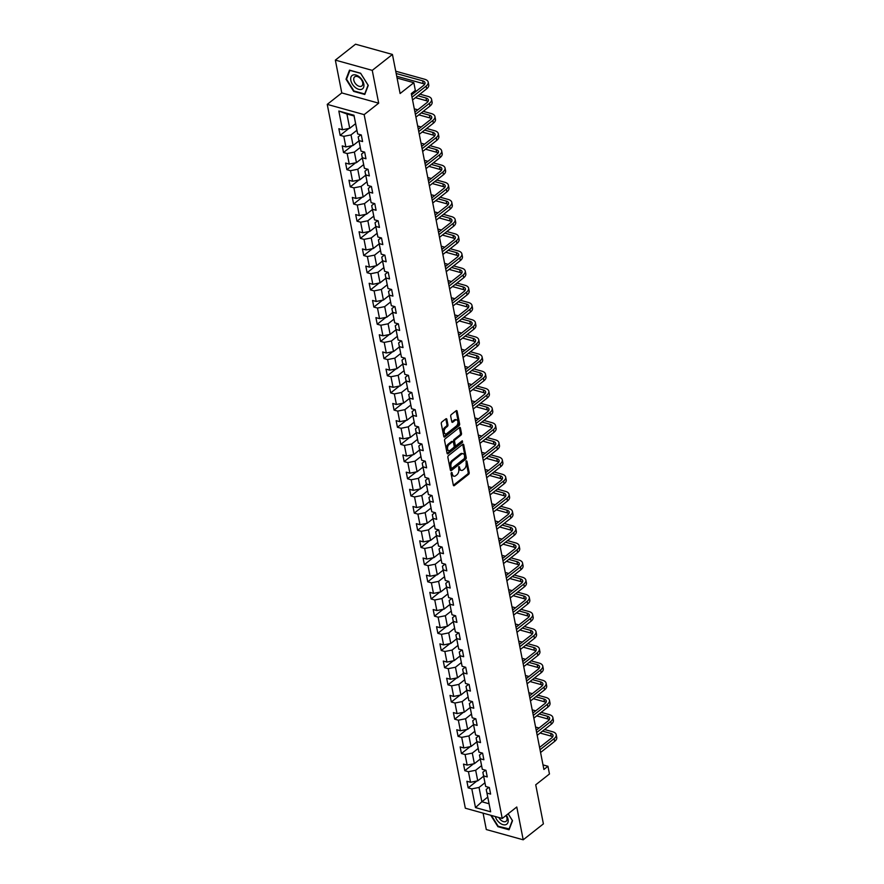 <?xml version="1.0" encoding="UTF-8"?>
<svg xmlns="http://www.w3.org/2000/svg" width="884" height="884" viewBox="0 0 884 884"><rect width="100%" height="100%" fill="white"/><g stroke="black" fill="none" stroke-linecap="round" stroke-linejoin="round"><path stroke-width="1.33" d="M451.481 472.465L451.072 473.658L453.326 485.128A1.282 0.773 105.5 0 0 454.332 485.592L468.597 474.343A1.282 0.773 105.5 0 0 469.183 472.631L466.929 461.161L466.233 460.84L466.111 463.514A4.088 2.475 105.5 0 1 464.255 468.973L463.061 469.912A4.088 2.475 105.5 0 1 461.293 470.387A4.088 2.475 105.5 0 1 459.846 468.454L458.851 466.653L458.741 469.327A4.088 2.475 105.5 0 1 456.884 474.785L455.691 475.725A4.088 2.475 105.5 0 1 453.923 476.2A4.088 2.475 105.5 0 1 452.475 474.266L451.481 472.465M446.862 419.303A1.282 0.773 105.5 0 0 445.868 418.85L441.856 421.999A1.282 0.773 105.5 0 0 441.282 423.712L443.779 436.464A1.282 0.773 105.5 0 0 444.785 436.917L459.05 425.668A1.282 0.773 105.5 0 0 459.636 423.955L457.127 411.215A1.282 0.773 105.5 0 0 456.133 410.751L451.293 414.563A1.282 0.773 105.5 0 0 450.707 416.276L451.779 421.723A1.282 0.773 105.5 0 0 452.785 422.187L455.183 420.298A3.414 2.066 105.5 0 1 456.663 419.889A3.414 2.066 105.5 0 1 457.934 422.585A3.414 2.066 105.5 0 1 456.321 426.077L446.928 433.48A3.414 2.066 105.5 0 1 445.448 433.878A3.414 2.066 105.5 0 1 444.166 431.182A3.414 2.066 105.5 0 1 445.79 427.701L447.359 426.464A1.282 0.773 105.5 0 0 447.934 424.762L446.862 419.303L445.868 419.027A1.282 0.773 105.5 0 0 445.834 418.872M483.084 813.136L486.299 829.546L523.206 839.8L543.395 823.888L535.726 784.804L549.461 773.986L547.947 766.273L543.903 769.467L411.303 93.594L415.347 90.411L413.834 82.709L397.071 78.046M372.252 70.366L335.345 60.112L341.776 92.919L378.683 103.174L372.252 70.366L392.441 54.454L400.109 93.527L413.834 82.709M378.683 103.174L364.153 114.633L502.234 818.462L465.327 808.208L327.246 104.378L364.153 114.633M523.206 839.8L516.775 806.993L502.234 818.462M448.453 455.603A1.282 0.773 105.5 0 0 447.868 457.315L450.376 470.056A1.282 0.773 105.5 0 0 451.381 470.52L465.647 459.271A1.282 0.773 105.5 0 0 466.222 457.558L463.724 444.818A1.282 0.773 105.5 0 0 462.719 444.354L448.453 455.603M447.072 453.26L444.575 440.508A1.282 0.773 105.5 0 1 445.16 438.807L459.426 427.558A1.282 0.773 105.5 0 1 460.431 428.011L461.503 433.469A1.282 0.773 105.5 0 1 460.918 435.171L455.127 439.735A1.282 0.773 105.5 0 0 454.553 441.436L455.26 445.061A1.282 0.773 105.5 0 0 456.266 445.514L462.288 440.762L462.586 442.276L448.077 453.713A1.282 0.773 105.5 0 1 447.072 453.26M335.345 60.112L355.534 44.2L392.441 54.454M348.86 128.478L340.152 135.34L343.799 136.346L345.865 146.921L342.23 145.904L343.522 152.512L347.169 153.518L349.235 164.093L345.6 163.076L346.893 169.684L350.528 170.689L352.606 181.264L348.97 180.248L350.263 186.855L353.898 187.861L355.976 198.436L352.329 197.419L353.633 204.027L357.269 205.033L359.346 215.608L355.699 214.591L357.003 221.199L360.639 222.204L362.716 232.779L359.07 231.763L360.374 238.371L364.009 239.376L366.087 249.951L362.44 248.934L363.733 255.542L367.379 256.548L369.457 267.123L365.81 266.106L367.103 272.714L370.75 273.72L372.816 284.294L369.18 283.278L370.473 289.886L374.12 290.891L376.186 301.466L372.551 300.449L373.844 307.057L377.49 308.063L379.556 318.638L375.921 317.621L377.214 324.229L380.849 325.235L382.927 335.809L379.291 334.793L380.584 341.401L384.22 342.406L386.297 352.981L382.65 351.965L383.954 358.572L387.59 359.578L389.667 370.153L386.021 369.136L387.325 375.744L390.96 376.75L393.037 387.325L389.391 386.308L390.684 392.916L394.33 393.921L396.408 404.496L392.761 403.48L394.054 410.088L397.701 411.104L399.767 421.668L396.131 420.651L397.424 427.259L401.071 428.276L403.137 438.84L399.502 437.823L400.795 444.431L404.441 445.448L406.507 456.011L402.872 454.995L404.165 461.603L407.811 462.619L409.878 473.183L406.242 472.166L407.535 478.774L411.171 479.791L413.248 490.355L409.612 489.338L410.905 495.946L414.541 496.963L416.618 507.526L412.972 506.51L414.276 513.118L417.911 514.134L419.988 524.698L416.342 523.682L417.646 530.289L421.281 531.306L423.359 541.87L419.712 540.853L421.005 547.461L424.651 548.478L426.729 559.042L423.082 558.025L424.375 564.633L428.022 565.649L430.088 576.213L426.453 575.197L427.745 581.805L431.392 582.821L433.458 593.385L429.823 592.368L431.116 598.976L434.762 599.993L436.829 610.557L433.193 609.54L434.486 616.148L438.121 617.165L440.199 627.728L436.563 626.712L437.856 633.32L441.492 634.336L443.569 644.9L439.923 643.884L441.226 650.491L444.862 651.508L446.939 662.072L443.293 661.055L444.597 667.663L448.232 668.68L450.31 679.244L446.663 678.227L447.967 684.835L451.602 685.851L453.68 696.415L450.033 695.399L451.326 702.006L454.973 703.023L457.05 713.587L453.404 712.581L454.696 719.178L458.343 720.195L460.409 730.759L456.774 729.753L458.067 736.35L461.713 737.366L463.78 747.93L460.144 746.925L461.437 753.522L465.083 754.538L467.15 765.102L463.514 764.096L464.807 770.693L468.443 771.71L470.52 782.274L466.885 781.268L468.177 787.865L471.813 788.882L475.493 807.589L490.653 811.799L486.222 789.434L488.841 787.368M340.152 135.34L338.859 128.732L342.495 129.749L338.826 111.03L353.987 115.24L357.666 133.959L361.302 134.965L362.595 141.573L358.959 140.556L361.026 151.131L364.672 152.136L365.965 158.744L362.329 157.728L364.396 168.303L368.042 169.308L369.335 175.916L365.7 174.91L367.766 185.474L371.413 186.48L372.705 193.088L369.059 192.082L371.136 202.646L374.783 203.651L376.076 210.259L372.429 209.254L374.507 219.818L378.142 220.823L379.446 227.431L375.799 226.426L377.877 236.989L381.512 237.995L382.816 244.603L379.17 243.597L381.247 254.161L384.883 255.167L386.186 261.774L382.54 260.769L384.617 271.333L388.253 272.338L389.546 278.946L385.91 277.941L387.988 288.504L391.623 289.51L392.916 296.118L389.28 295.112L391.347 305.676L394.993 306.682L396.286 313.29L392.651 312.284L394.717 322.848L398.364 323.853L399.656 330.461L396.021 329.456L398.087 340.02L401.734 341.025L403.027 347.633L399.38 346.627L401.458 357.191L405.104 358.197L406.397 364.805L402.75 363.799L404.828 374.363L408.463 375.368L409.767 381.976L406.121 380.971L408.198 391.535L411.833 392.551L413.137 399.148L409.491 398.143L411.568 408.706L415.204 409.723L416.497 416.32L412.861 415.314L414.939 425.878L418.574 426.895L419.867 433.492L416.231 432.486L418.298 443.05L421.944 444.066L423.237 450.663L419.602 449.658L421.668 460.221L425.314 461.238L426.607 467.835L422.972 466.829L425.038 477.393L428.685 478.41L429.978 485.007L426.342 484.001L428.409 494.565L432.055 495.581L433.348 502.178L429.701 501.173L431.779 511.737L435.425 512.753L436.718 519.35L433.072 518.344L435.149 528.908L438.784 529.925L440.088 536.522L436.442 535.516L438.519 546.08L442.155 547.097L443.459 553.693L439.812 552.688L441.889 563.252L445.525 564.268L446.818 570.865L443.182 569.86L445.26 580.423L448.895 581.44L450.188 588.037L446.553 587.031L448.619 597.595L452.265 598.612L453.558 605.209L449.923 604.203L451.989 614.767L455.636 615.783L456.929 622.38L453.293 621.375L455.359 631.938L459.006 632.955L460.299 639.552L456.652 638.546L458.73 649.11L462.376 650.127L463.669 656.724L460.023 655.718L462.1 666.282L465.735 667.298L467.039 673.895L463.393 672.89L465.47 683.454L469.106 684.47L470.41 691.067L466.763 690.061L468.84 700.625L472.476 701.642L473.78 708.239L470.133 707.233L472.211 717.797L475.846 718.814L477.139 725.41L473.504 724.405L475.581 734.969L479.216 735.985L480.509 742.582L476.874 741.577L478.94 752.14L482.587 753.157L483.879 759.754L480.244 758.748L482.31 769.312L485.957 770.329L487.25 776.926L483.614 775.92L485.681 786.484L489.327 787.5L490.62 794.108L486.974 793.092L490.653 811.799M358.97 140.843L353.092 145.473L351.014 134.909L356.893 130.28L354.097 115.992L346.915 113.992L349.721 128.302L355.6 123.672M360.827 134.832L358.197 136.91L361.026 151.131M351.014 134.909L343.799 136.346M353.092 145.473L345.865 146.921M358.959 140.556L358.197 136.91M362.341 158.015L356.462 162.645L354.385 152.081L360.263 147.451M364.197 152.004L361.567 154.081L364.396 168.303M354.385 152.081L347.169 153.518M356.462 162.645L349.235 164.093M362.329 157.728L361.567 154.081M365.711 175.187L359.821 179.817L357.755 169.253L363.633 164.623M367.567 169.175L364.937 171.253L367.766 185.474M357.755 169.253L350.528 170.689M359.821 179.817L352.606 181.264M365.7 174.91L364.937 171.253M369.081 192.358L363.191 196.988L361.125 186.425L367.004 181.795M370.926 186.347L368.308 188.425L371.136 202.646M361.125 186.425L353.898 187.861M363.191 196.988L355.976 198.436M369.059 192.082L368.308 188.425M372.44 209.53L366.562 214.171L364.495 203.596L370.374 198.966M374.297 203.519L371.678 205.596L374.507 219.818M364.495 203.596L357.269 205.033M366.562 214.171L359.346 215.608M372.429 209.254L371.678 205.596M375.811 226.702L369.932 231.343L367.866 220.768L373.744 216.138M377.667 220.691L375.037 222.768L377.877 236.989M367.866 220.768L360.639 222.204M369.932 231.343L362.716 232.779M375.799 226.426L375.037 222.768M379.181 243.873L373.302 248.514L371.225 237.94L377.114 233.31M381.037 237.862L378.407 239.94L381.247 254.161M371.225 237.94L364.009 239.376M373.302 248.514L366.087 249.951M379.17 243.597L378.407 239.94M382.551 261.045L376.672 265.686L374.595 255.111L380.485 250.481M384.407 255.034L381.777 257.111L384.617 271.333M374.595 255.111L367.379 256.548M376.672 265.686L369.457 267.123M382.54 260.769L381.777 257.111M385.921 278.217L380.043 282.858L377.965 272.283L383.844 267.653M387.778 272.206L385.148 274.283L387.988 288.504M377.965 272.283L370.75 273.72M380.043 282.858L372.816 284.294M385.91 277.941L385.148 274.283M389.291 295.389L383.413 300.03L381.336 289.455L387.214 284.825M391.148 289.377L388.518 291.455L391.347 305.676M381.336 289.455L374.12 290.891M383.413 300.03L376.186 301.466M389.28 295.112L388.518 291.455M392.662 312.56L386.783 317.201L384.706 306.626L390.584 301.997M394.518 306.549L391.888 308.627L394.717 322.848M384.706 306.626L377.49 308.063M386.783 317.201L379.556 318.638M392.651 312.284L391.888 308.627M396.032 329.732L390.142 334.373L388.076 323.798L393.955 319.168M397.888 323.721L395.258 325.798L398.087 340.02M388.076 323.798L380.849 325.235M390.142 334.373L382.927 335.809M396.021 329.456L395.258 325.798M399.402 346.904L393.513 351.545L391.446 340.97L397.325 336.34M401.248 340.892L398.629 342.97L401.458 357.191M391.446 340.97L384.22 342.406M393.513 351.545L386.297 352.981M399.38 346.627L398.629 342.97M402.761 364.075L396.883 368.716L394.817 358.142L400.695 353.512M404.618 358.064L401.999 360.142L404.828 374.363M394.817 358.142L387.59 359.578M396.883 368.716L389.667 370.153M402.75 363.799L401.999 360.142M406.132 381.247L400.253 385.888L398.176 375.313L404.065 370.683M407.988 375.236L405.358 377.313L408.198 391.535M398.176 375.313L390.96 376.75M400.253 385.888L393.037 387.325M406.121 380.971L405.358 377.313M409.502 398.419L403.623 403.06L401.546 392.485L407.436 387.855M411.358 392.408L408.728 394.485L411.568 408.706M401.546 392.485L394.33 393.921M403.623 403.06L396.408 404.496M409.491 398.143L408.728 394.485M412.872 415.591L406.994 420.231L404.916 409.657L410.795 405.027M414.729 409.579L412.099 411.657L414.939 425.878M404.916 409.657L397.701 411.104M406.994 420.231L399.767 421.668M412.861 415.314L412.099 411.657M416.242 432.762L410.364 437.403L408.286 426.828L414.165 422.198M418.099 426.762L415.469 428.828L418.298 443.05M408.286 426.828L401.071 428.276M410.364 437.403L403.137 438.84M416.231 432.486L415.469 428.828M419.613 449.934L413.734 454.575L411.657 444L417.535 439.37M421.469 443.934L418.839 446L421.668 460.221M411.657 444L404.441 445.448M413.734 454.575L406.507 456.011M419.602 449.658L418.839 446M422.983 467.106L417.104 471.747L415.027 461.172L420.906 456.542M424.839 461.105L422.209 463.172L425.038 477.393M415.027 461.172L407.811 462.619M417.104 471.747L409.878 473.183M422.972 466.829L422.209 463.172M426.353 484.277L420.464 488.918L418.397 478.343L424.276 473.713M428.199 478.277L425.58 480.344L428.409 494.565M418.397 478.343L411.171 479.791M420.464 488.918L413.248 490.355M426.342 484.001L425.58 480.344M429.723 501.449L423.834 506.09L421.767 495.515L427.646 490.885M431.569 495.449L428.95 497.515L431.779 511.737M421.767 495.515L414.541 496.963M423.834 506.09L416.618 507.526M429.701 501.173L428.95 497.515M433.083 518.621L427.204 523.262L425.138 512.687L431.016 508.057M434.939 512.621L432.32 514.687L435.149 528.908M425.138 512.687L417.911 514.134M427.204 523.262L419.988 524.698M433.072 518.344L432.32 514.687M436.453 535.792L430.574 540.433L428.497 529.859L434.387 525.229M438.309 529.792L435.679 531.859L438.519 546.08M428.497 529.859L421.281 531.306M430.574 540.433L423.359 541.87M436.442 535.516L435.679 531.859M439.823 552.964L433.945 557.605L431.867 547.03L437.757 542.4M441.68 546.964L439.05 549.03L441.889 563.252M431.867 547.03L424.651 548.478M433.945 557.605L426.729 559.042M439.812 552.688L439.05 549.03M443.193 570.136L437.315 574.777L435.237 564.202L441.116 559.572M445.05 564.136L442.42 566.202L445.26 580.423M435.237 564.202L428.022 565.649M437.315 574.777L430.088 576.213M443.182 569.86L442.42 566.202M446.564 587.308L440.685 591.949L438.608 581.374L444.486 576.744M448.42 581.307L445.79 583.374L448.619 597.595M438.608 581.374L431.392 582.821M440.685 591.949L433.458 593.385M446.553 587.031L445.79 583.374M449.934 604.479L444.055 609.12L441.978 598.545L447.856 593.915M451.79 598.479L449.16 600.545L451.989 614.767M441.978 598.545L434.762 599.993M444.055 609.12L436.829 610.557M449.923 604.203L449.16 600.545M453.304 621.651L447.426 626.292L445.348 615.728L451.227 611.087M455.161 615.651L452.531 617.717L455.359 631.938M445.348 615.728L438.121 617.165M447.426 626.292L440.199 627.728M453.293 621.375L452.531 617.717M456.674 638.823L450.785 643.464L448.718 632.9L454.597 628.259M458.52 632.822L455.901 634.889L458.73 649.11M448.718 632.9L441.492 634.336M450.785 643.464L443.569 644.9M456.652 638.546L455.901 634.889M460.034 655.994L454.155 660.635L452.089 650.071L457.967 645.431M461.89 649.994L459.271 652.061L462.1 666.282M452.089 650.071L444.862 651.508M454.155 660.635L446.939 662.072M460.023 655.718L459.271 652.061M463.404 673.166L457.525 677.807L455.459 667.243L461.337 662.602M465.26 667.166L462.641 669.232L465.47 683.454M455.459 667.243L448.232 668.68M457.525 677.807L450.31 679.244M463.393 672.89L462.641 669.232M466.774 690.338L460.896 694.979L458.818 684.415L464.708 679.774M468.631 684.338L466.001 686.404L468.84 700.625M458.818 684.415L451.602 685.851M460.896 694.979L453.68 696.415M466.763 690.061L466.001 686.404M470.144 707.509L464.266 712.15L462.188 701.587L468.078 696.946M472.001 701.509L469.371 703.576L472.211 717.797M462.188 701.587L454.973 703.023M464.266 712.15L457.05 713.587M470.133 707.233L469.371 703.576M473.515 724.681L467.636 729.322L465.559 718.758L471.437 714.117M475.371 718.681L472.741 720.747L475.581 734.969M465.559 718.758L458.343 720.195M467.636 729.322L460.409 730.759M473.504 724.405L472.741 720.747M476.885 741.853L471.006 746.494L468.929 735.93L474.807 731.289M478.741 735.853L476.111 737.919L478.94 752.14M468.929 735.93L461.713 737.366M471.006 746.494L463.78 747.93M476.874 741.577L476.111 737.919M480.255 759.024L474.377 763.666L472.299 753.102L478.178 748.461M482.111 753.024L479.482 755.091L482.31 769.312M472.299 753.102L465.083 754.538M474.377 763.666L467.15 765.102M480.244 758.748L479.482 755.091M483.625 776.196L477.736 780.837L475.669 770.273L481.548 765.632M485.482 770.196L482.852 772.262L485.681 786.484M475.669 770.273L468.443 771.71M477.736 780.837L470.52 782.274M483.614 775.92L482.852 772.262M487.725 797.114L481.846 801.755L479.04 787.445L484.918 782.804M479.04 787.445L471.813 788.882M489.029 803.744L481.846 801.755L475.493 807.589M486.974 793.092L486.222 789.434M341.776 92.919L327.246 104.378M547.947 766.273L543.019 764.903M353.987 115.24L354.097 115.992M346.915 113.992L338.826 111.03M349.721 128.302L342.495 129.749M357.666 133.959L356.904 130.302M476.874 781.014L468.177 787.865M473.504 763.842L464.807 770.693M470.133 746.671L461.437 753.522M466.774 729.488L458.067 736.35M463.404 712.316L454.696 719.178M460.034 695.144L451.326 702.006M456.663 677.973L447.967 684.835M453.293 660.801L444.597 667.663M449.923 643.629L441.226 650.491M446.553 626.458L437.856 633.32M443.182 609.286L434.486 616.148M439.812 592.114L431.116 598.976M436.453 574.943L427.745 581.805M433.083 557.771L424.375 564.633M429.712 540.599L421.005 547.461M426.342 523.427L417.646 530.289M422.972 506.256L414.276 513.118M419.602 489.084L410.905 495.946M416.231 471.912L407.535 478.774M412.861 454.741L404.165 461.603M409.491 437.569L400.795 444.431M406.132 420.397L397.424 427.259M402.761 403.226L394.054 410.088M399.391 386.054L390.684 392.916M396.021 368.882L387.325 375.744M392.651 351.71L383.954 358.572M389.28 334.539L380.584 341.401M385.91 317.367L377.214 324.229M382.54 300.195L373.844 307.057M379.181 283.024L370.473 289.886M375.811 265.852L367.103 272.714M372.44 248.68L363.733 255.542M369.07 231.509L360.374 238.371M365.7 214.337L357.003 221.199M362.329 197.165L353.633 204.027M358.959 179.993L350.263 186.855M355.589 162.822L346.893 169.684M352.219 145.65L343.522 152.512M490.764 815.269L497.935 826.695L509.051 829.778L512.521 820.695L508.167 813.777M349.5 70.134L346.031 79.217L353.666 91.383L364.783 94.466L368.263 85.394L360.617 73.228L349.5 70.134M346.738 78.654L346.031 79.217M451.238 472.752L451.481 473.99A4.088 2.475 105.5 0 0 452.928 475.923L453.923 476.2M461.293 470.387L460.299 470.111A4.088 2.475 105.5 0 1 458.851 468.177L458.608 466.94M453.37 485.283L467.603 474.067A1.282 0.773 105.5 0 0 468.188 472.354L465.978 461.128M450.409 470.211L464.652 458.995A1.282 0.773 105.5 0 0 465.227 457.282L462.73 444.541A1.282 0.773 105.5 0 0 462.686 444.387M451.249 468.001L451.956 468.321L464.476 458.442L464.575 455.68A4.088 2.475 105.5 0 0 463.139 453.746A4.088 2.475 105.5 0 0 461.36 454.221L452.796 460.973A4.088 2.475 105.5 0 0 450.939 466.432L451.249 468.001L450.254 467.724L451.569 468.421M463.139 453.746L462.133 453.47A4.088 2.475 105.5 0 0 460.365 453.945L461.36 454.221M450.254 467.724L449.945 466.155A4.088 2.475 105.5 0 1 451.801 460.697L460.365 453.945M455.713 445.669L454.719 445.392A1.282 0.773 105.5 0 1 454.266 444.785L453.558 441.16A1.282 0.773 105.5 0 1 454.133 439.458L459.923 434.895A1.282 0.773 105.5 0 0 460.498 433.193L459.426 427.734A1.282 0.773 105.5 0 0 459.393 427.58M448.077 453.713L447.127 453.448L462.012 440.983M449.127 444.464A3.414 2.066 105.5 0 0 447.503 447.956A3.414 2.066 105.5 0 0 448.785 450.652A3.414 2.066 105.5 0 0 450.265 450.254L453.569 447.636A1.282 0.773 105.5 0 0 454.155 445.934L453.437 442.32A1.282 0.773 105.5 0 0 452.431 441.856L449.127 444.464L448.133 444.188A3.414 2.066 105.5 0 0 446.508 447.68A3.414 2.066 105.5 0 0 447.779 450.376L448.785 450.652M452.995 441.713L451.989 441.436A1.282 0.773 105.5 0 0 451.437 441.58L452.431 441.856M448.133 444.188L451.437 441.58M445.448 433.878L444.442 433.602A3.414 2.066 105.5 0 1 443.171 430.906A3.414 2.066 105.5 0 1 444.796 427.425L446.365 426.187A1.282 0.773 105.5 0 0 446.939 424.486L445.868 419.027M456.663 419.889L455.669 419.613A3.414 2.066 105.5 0 0 454.188 420.022L455.183 420.298M451.823 421.878L454.188 420.022M443.823 436.608L458.056 425.392A1.282 0.773 105.5 0 0 458.641 423.679L456.133 410.938A1.282 0.773 105.5 0 0 456.1 410.784M544.555 729.521L552.699 731.786A9.757 4.95 168.9 0 1 556.213 734.681L556.754 737.433A9.757 4.95 168.9 0 1 554.655 741.389L540.577 752.494M556.213 734.681A9.757 4.95 168.9 0 1 554.124 738.637L540.036 749.742M539.583 747.433L551.627 737.941A6.508 3.304 -11.1 0 0 553.019 735.311A6.508 3.304 -11.1 0 0 550.677 733.377L542.544 731.112M552.688 736.803A6.508 3.304 -11.1 0 0 551.218 736.129L540.102 733.046M537.063 729.598L536.036 729.311M535.582 727.035L539.085 728.007M495.294 816.529A8.464 5.182 -128.3 0 0 499.537 822.783A8.464 5.182 -128.3 0 0 507.206 823.755A8.464 5.182 -128.3 0 0 506.333 815.225M498.808 817.501A5.79 3.547 -128.3 0 0 501.14 820.352A5.79 3.547 -128.3 0 0 506.112 821.28A5.79 3.547 -128.3 0 0 505.979 815.501M509.361 828.971L498.2 826.286L491.393 815.446M508.145 813.799L512.333 820.474L508.974 829.269M350.826 80.378A8.464 5.182 -128.3 0 0 358.705 89.328A8.464 5.182 -128.3 0 0 363.788 83.98A8.464 5.182 -128.3 0 0 355.898 75.018A8.464 5.182 -128.3 0 0 350.826 80.378M353.821 80.19A5.79 3.547 -128.3 0 0 357.258 85.339A5.79 3.547 -128.3 0 0 361.843 85.969A5.79 3.547 -128.3 0 0 362.705 82.654A5.79 3.547 -128.3 0 0 359.269 77.505A5.79 3.547 -128.3 0 0 354.672 76.875A5.79 3.547 -128.3 0 0 353.821 80.19M360.672 73.383L368.076 85.173L364.705 93.969L353.943 90.975L346.539 79.184L349.898 70.389L360.705 73.361M541.196 712.349L549.329 714.615A9.757 4.95 168.9 0 1 552.854 717.51L553.384 720.261A9.757 4.95 168.9 0 1 551.296 724.217L537.207 735.322M552.854 717.51A9.757 4.95 168.9 0 1 550.754 721.466L536.665 732.571M536.223 730.261L548.257 720.769A6.508 3.304 -11.1 0 0 549.66 718.139A6.508 3.304 -11.1 0 0 547.307 716.206L539.174 713.941M549.318 719.631A6.508 3.304 -11.1 0 0 547.848 718.957L536.732 715.874M533.693 712.427L532.665 712.139M532.212 709.863L535.715 710.835M537.826 695.178L545.958 697.443A9.757 4.95 168.9 0 1 549.483 700.338L550.025 703.089A9.757 4.95 168.9 0 1 547.925 707.045L533.837 718.151M549.483 700.338A9.757 4.95 168.9 0 1 547.384 704.294L533.306 715.399M532.853 713.09L544.887 703.598A6.508 3.304 -11.1 0 0 546.29 700.968A6.508 3.304 -11.1 0 0 543.936 699.034L535.803 696.769M545.947 702.46A6.508 3.304 -11.1 0 0 544.478 701.786L533.361 698.703M530.334 695.255L529.295 694.968M528.842 692.691L532.345 693.664M534.455 678.006L542.588 680.271A9.757 4.95 168.9 0 1 546.113 683.166L546.655 685.918A9.757 4.95 168.9 0 1 544.555 689.874L530.477 700.979M546.113 683.166A9.757 4.95 168.9 0 1 544.014 687.122L529.936 698.227M529.483 695.918L541.516 686.426A6.508 3.304 -11.1 0 0 542.92 683.796A6.508 3.304 -11.1 0 0 540.566 681.862L532.433 679.597M542.577 685.288A6.508 3.304 -11.1 0 0 541.107 684.614L529.991 681.52M526.963 678.083L525.925 677.796M525.472 675.52L528.975 676.492M531.085 660.834L539.218 663.099A9.757 4.95 168.9 0 1 542.743 665.995L543.284 668.746A9.757 4.95 168.9 0 1 541.185 672.702L527.107 683.807M542.743 665.995A9.757 4.95 168.9 0 1 540.643 669.95L526.566 681.056M526.113 678.746L538.146 669.254A6.508 3.304 -11.1 0 0 539.549 666.624A6.508 3.304 -11.1 0 0 537.196 664.691L529.063 662.425M539.218 668.116A6.508 3.304 -11.1 0 0 537.737 667.442L526.621 664.348M523.593 660.912L522.554 660.624M522.112 658.348L525.615 659.32M527.715 643.663L535.848 645.928A9.757 4.95 168.9 0 1 539.373 648.823L539.914 651.574A9.757 4.95 168.9 0 1 537.815 655.53L523.737 666.635M539.373 648.823A9.757 4.95 168.9 0 1 537.273 652.779L523.195 663.884M522.742 661.575L534.787 652.083A6.508 3.304 -11.1 0 0 536.179 649.453A6.508 3.304 -11.1 0 0 533.837 647.519L525.693 645.254M535.848 650.944A6.508 3.304 -11.1 0 0 534.367 650.27L523.251 647.176M520.223 643.74L519.184 643.453M518.742 641.176L522.245 642.149M524.345 626.491L532.477 628.756A9.757 4.95 168.9 0 1 536.002 631.651L536.544 634.403A9.757 4.95 168.9 0 1 534.444 638.359L520.367 649.464M536.002 631.651A9.757 4.95 168.9 0 1 533.903 635.607L519.825 646.712M519.372 644.403L531.417 634.911A6.508 3.304 -11.1 0 0 532.809 632.281A6.508 3.304 -11.1 0 0 530.466 630.347L522.322 628.082M532.477 633.773A6.508 3.304 -11.1 0 0 531.008 633.099L519.891 630.005M516.853 626.568L515.814 626.281M515.372 624.005L518.875 624.977M520.974 609.319L529.118 611.584A9.757 4.95 168.9 0 1 532.632 614.479L533.174 617.231A9.757 4.95 168.9 0 1 531.074 621.187L516.996 632.292M532.632 614.479A9.757 4.95 168.9 0 1 530.533 618.435L516.455 629.541M516.002 627.231L528.046 617.739A6.508 3.304 -11.1 0 0 529.439 615.109A6.508 3.304 -11.1 0 0 527.096 613.176L518.963 610.91M529.107 616.601A6.508 3.304 -11.1 0 0 527.638 615.927L516.521 612.833M513.482 609.396L512.444 609.109M512.002 606.833L515.505 607.805M517.604 592.147L525.748 594.413A9.757 4.95 168.9 0 1 529.262 597.308L529.803 600.059A9.757 4.95 168.9 0 1 527.704 604.015L513.626 615.12M529.262 597.308A9.757 4.95 168.9 0 1 527.173 601.264L513.085 612.369M512.632 610.059L524.676 600.567A6.508 3.304 -11.1 0 0 526.068 597.938A6.508 3.304 -11.1 0 0 523.726 596.004L515.593 593.739M525.737 599.429A6.508 3.304 -11.1 0 0 524.267 598.755L513.151 595.661M510.112 592.225L509.073 591.937M508.632 589.661L512.134 590.634M514.234 574.976L522.378 577.241A9.757 4.95 168.9 0 1 525.892 580.136L526.433 582.888A9.757 4.95 168.9 0 1 524.345 586.843L510.256 597.949M525.892 580.136A9.757 4.95 168.9 0 1 523.803 584.092L509.714 595.197M509.261 592.888L521.306 583.396A6.508 3.304 -11.1 0 0 522.709 580.766A6.508 3.304 -11.1 0 0 520.356 578.832L512.223 576.567M522.367 582.258A6.508 3.304 -11.1 0 0 520.897 581.584L509.781 578.49M506.742 575.053L505.714 574.766M505.261 572.489L508.764 573.462M510.875 557.804L519.007 560.069A9.757 4.95 168.9 0 1 522.532 562.964L523.063 565.716A9.757 4.95 168.9 0 1 520.974 569.672L506.886 580.777M522.532 562.964A9.757 4.95 168.9 0 1 520.433 566.92L506.344 578.025M505.902 575.716L517.936 566.224A6.508 3.304 -11.1 0 0 519.339 563.594A6.508 3.304 -11.1 0 0 516.985 561.66L508.852 559.395M518.996 565.086A6.508 3.304 -11.1 0 0 517.527 564.412L506.41 561.318M503.383 557.881L502.344 557.594M501.891 555.318L505.394 556.29M507.504 540.632L515.637 542.898A9.757 4.95 168.9 0 1 519.162 545.793L519.704 548.544A9.757 4.95 168.9 0 1 517.604 552.5L503.515 563.605M519.162 545.793A9.757 4.95 168.9 0 1 517.063 549.749L502.985 560.854M502.532 558.544L514.565 549.052A6.508 3.304 -11.1 0 0 515.969 546.423A6.508 3.304 -11.1 0 0 513.615 544.489L505.482 542.223M515.626 547.914A6.508 3.304 -11.1 0 0 514.157 547.24L503.04 544.146M500.012 540.71L498.974 540.422M498.521 538.146L502.024 539.118M504.134 523.461L512.267 525.726A9.757 4.95 168.9 0 1 515.792 528.621L516.333 531.372A9.757 4.95 168.9 0 1 514.234 535.328L500.156 546.434M515.792 528.621A9.757 4.95 168.9 0 1 513.692 532.577L499.615 543.682M499.162 541.373L511.195 531.881A6.508 3.304 -11.1 0 0 512.598 529.251A6.508 3.304 -11.1 0 0 510.245 527.317L502.112 525.052M512.267 530.743A6.508 3.304 -11.1 0 0 510.786 530.068L499.67 526.974M496.642 523.538L495.604 523.251M495.151 520.974L498.653 521.947M500.764 506.289L508.897 508.554A9.757 4.95 168.9 0 1 512.422 511.449L512.963 514.201A9.757 4.95 168.9 0 1 510.864 518.157L496.786 529.262M512.422 511.449A9.757 4.95 168.9 0 1 510.322 515.405L496.244 526.51M495.791 524.201L507.825 514.709A6.508 3.304 -11.1 0 0 509.228 512.068A6.508 3.304 -11.1 0 0 506.875 510.145L498.742 507.88M508.897 513.571A6.508 3.304 -11.1 0 0 507.416 512.897L496.3 509.803M493.272 506.366L492.233 506.079M491.791 503.803L495.294 504.775M497.394 489.117L505.526 491.382A9.757 4.95 168.9 0 1 509.051 494.278L509.593 497.029A9.757 4.95 168.9 0 1 507.493 500.985L493.416 512.09M509.051 494.278A9.757 4.95 168.9 0 1 506.952 498.233L492.874 509.339M492.421 507.029L504.466 497.537A6.508 3.304 -11.1 0 0 505.858 494.896A6.508 3.304 -11.1 0 0 503.515 492.974L495.372 490.708M505.526 496.399A6.508 3.304 -11.1 0 0 504.046 495.725L492.941 492.631M489.902 489.195L488.863 488.907M488.421 486.631L491.924 487.603M494.023 471.946L502.156 474.211A9.757 4.95 168.9 0 1 505.681 477.106L506.223 479.857A9.757 4.95 168.9 0 1 504.123 483.813L490.045 494.918M505.681 477.106A9.757 4.95 168.9 0 1 503.582 481.062L489.504 492.167M489.051 489.858L501.095 480.366A6.508 3.304 -11.1 0 0 502.488 477.725A6.508 3.304 -11.1 0 0 500.145 475.802L492.001 473.537M502.156 479.227A6.508 3.304 -11.1 0 0 500.687 478.553L489.57 475.459M486.531 472.023L485.493 471.736M485.051 469.459L488.554 470.432M490.653 454.774L498.797 457.039A9.757 4.95 168.9 0 1 502.311 459.934L502.852 462.686A9.757 4.95 168.9 0 1 500.753 466.642L486.675 477.747M502.311 459.934A9.757 4.95 168.9 0 1 500.211 463.89L486.134 474.995M485.681 472.686L497.725 463.194A6.508 3.304 -11.1 0 0 499.117 460.553A6.508 3.304 -11.1 0 0 496.775 458.63L488.642 456.365M498.786 462.056A6.508 3.304 -11.1 0 0 497.316 461.382L486.2 458.288M483.161 454.851L482.123 454.564M481.681 452.288L485.183 453.26M487.283 437.602L495.427 439.867A9.757 4.95 168.9 0 1 498.941 442.762L499.482 445.514A9.757 4.95 168.9 0 1 497.383 449.47L483.305 460.575M498.941 442.762A9.757 4.95 168.9 0 1 496.852 446.718L482.763 457.824M482.31 455.514L494.355 446.022A6.508 3.304 -11.1 0 0 495.747 443.381A6.508 3.304 -11.1 0 0 493.405 441.459L485.272 439.193M495.416 444.884A6.508 3.304 -11.1 0 0 493.946 444.21L482.83 441.116M479.791 437.679L478.752 437.392M478.31 435.105L481.813 436.088M483.924 420.43L492.057 422.696A9.757 4.95 168.9 0 1 495.57 425.591L496.112 428.342A9.757 4.95 168.9 0 1 494.023 432.298L479.935 443.403M495.57 425.591A9.757 4.95 168.9 0 1 493.482 429.547L479.393 440.652M478.94 438.342L490.985 428.851A6.508 3.304 -11.1 0 0 492.388 426.21A6.508 3.304 -11.1 0 0 490.034 424.287L481.902 422.022M492.045 427.712A6.508 3.304 -11.1 0 0 490.576 427.038L479.459 423.944M476.421 420.508L475.393 420.22M474.94 417.933L478.443 418.917M480.553 403.259L488.686 405.524A9.757 4.95 168.9 0 1 492.211 408.419L492.742 411.171A9.757 4.95 168.9 0 1 490.653 415.126L476.564 426.232M492.211 408.419A9.757 4.95 168.9 0 1 490.112 412.375L476.023 423.48M475.581 421.171L487.614 411.679A6.508 3.304 -11.1 0 0 489.018 409.038A6.508 3.304 -11.1 0 0 486.664 407.115L478.531 404.85M488.675 410.541A6.508 3.304 -11.1 0 0 487.206 409.867L476.089 406.773M473.062 403.336L472.023 403.038M471.57 400.761L475.073 401.745M477.183 386.087L485.316 388.352A9.757 4.95 168.9 0 1 488.841 391.247L489.382 393.999A9.757 4.95 168.9 0 1 487.283 397.955L473.194 409.06M488.841 391.247A9.757 4.95 168.9 0 1 486.741 395.203L472.664 406.308M472.211 403.999L484.244 394.507A6.508 3.304 -11.1 0 0 485.647 391.866A6.508 3.304 -11.1 0 0 483.294 389.943L475.161 387.678M485.305 393.369A6.508 3.304 -11.1 0 0 483.835 392.695L472.719 389.601M469.691 386.164L468.653 385.866M468.2 383.59L471.702 384.573M473.813 368.915L481.946 371.181A9.757 4.95 168.9 0 1 485.471 374.076L486.012 376.827A9.757 4.95 168.9 0 1 483.913 380.783L469.835 391.888M485.471 374.076A9.757 4.95 168.9 0 1 483.371 378.032L469.293 389.126M468.84 386.827L480.874 377.335A6.508 3.304 -11.1 0 0 482.277 374.694A6.508 3.304 -11.1 0 0 479.924 372.772L471.791 370.507M481.946 376.197A6.508 3.304 -11.1 0 0 480.465 375.523L469.349 372.429M466.321 368.993L465.282 368.694M464.84 366.418L468.332 367.39M470.443 351.744L478.576 354.009A9.757 4.95 168.9 0 1 482.1 356.904L482.642 359.655A9.757 4.95 168.9 0 1 480.542 363.611L466.465 374.717M482.1 356.904A9.757 4.95 168.9 0 1 480.001 360.86L465.923 371.954M465.47 369.656L477.504 360.164A6.508 3.304 -11.1 0 0 478.907 357.523A6.508 3.304 -11.1 0 0 476.564 355.6L468.421 353.335M478.576 359.026A6.508 3.304 -11.1 0 0 477.095 358.351L465.978 355.257M462.951 351.821L461.912 351.523M461.47 349.246L464.973 350.219M467.072 334.572L475.205 336.837A9.757 4.95 168.9 0 1 478.73 339.732L479.272 342.484A9.757 4.95 168.9 0 1 477.172 346.44L463.094 357.545M478.73 339.732A9.757 4.95 168.9 0 1 476.631 343.688L462.553 354.782M462.1 352.484L474.144 342.992A6.508 3.304 -11.1 0 0 475.537 340.351A6.508 3.304 -11.1 0 0 473.194 338.428L465.05 336.163M475.205 341.854A6.508 3.304 -11.1 0 0 473.736 341.18L462.619 338.086M459.581 334.649L458.542 334.351M458.1 332.075L461.603 333.047M463.702 317.4L471.835 319.665A9.757 4.95 168.9 0 1 475.36 322.561L475.901 325.312A9.757 4.95 168.9 0 1 473.802 329.268L459.724 340.362M475.36 322.561A9.757 4.95 168.9 0 1 473.26 326.516L459.183 337.611M458.73 335.312L470.774 325.82A6.508 3.304 -11.1 0 0 472.166 323.179A6.508 3.304 -11.1 0 0 469.824 321.257L461.691 318.991M471.835 324.682A6.508 3.304 -11.1 0 0 470.365 324.008L459.249 320.914M456.21 317.466L455.172 317.179M454.73 314.903L458.232 315.875M460.332 300.228L468.476 302.494A9.757 4.95 168.9 0 1 471.99 305.389L472.531 308.14A9.757 4.95 168.9 0 1 470.432 312.096L456.354 323.19M471.99 305.389A9.757 4.95 168.9 0 1 469.901 309.345L455.812 320.439M455.359 318.141L467.404 308.649A6.508 3.304 -11.1 0 0 468.796 306.008A6.508 3.304 -11.1 0 0 466.454 304.085L458.321 301.82M468.465 307.51A6.508 3.304 -11.1 0 0 466.995 306.836L455.879 303.742M452.84 300.295L451.801 300.007M451.359 297.731L454.862 298.704M456.962 283.057L465.106 285.322A9.757 4.95 168.9 0 1 468.619 288.217L469.161 290.969A9.757 4.95 168.9 0 1 467.061 294.924L452.984 306.019M468.619 288.217A9.757 4.95 168.9 0 1 466.531 292.173L452.442 303.267M451.989 300.969L464.034 291.477A6.508 3.304 -11.1 0 0 465.426 288.836A6.508 3.304 -11.1 0 0 463.083 286.913L454.951 284.648M465.094 290.339A6.508 3.304 -11.1 0 0 463.625 289.665L452.509 286.571M449.47 283.123L448.442 282.836M447.989 280.56L451.492 281.532M453.603 265.885L461.735 268.15A9.757 4.95 168.9 0 1 465.26 271.045L465.791 273.797A9.757 4.95 168.9 0 1 463.702 277.753L449.613 288.847M465.26 271.045A9.757 4.95 168.9 0 1 463.161 275.001L449.072 286.096M448.63 283.797L460.663 274.305A6.508 3.304 -11.1 0 0 462.067 271.664A6.508 3.304 -11.1 0 0 459.713 269.742L451.58 267.476M461.724 273.167A6.508 3.304 -11.1 0 0 460.255 272.493L449.138 269.399M446.1 265.951L445.072 265.664M444.619 263.388L448.122 264.36M450.232 248.713L458.365 250.979A9.757 4.95 168.9 0 1 461.89 253.874L462.42 256.625A9.757 4.95 168.9 0 1 460.332 260.581L446.243 271.675M461.89 253.874A9.757 4.95 168.9 0 1 459.791 257.83L445.713 268.924M445.26 266.625L457.293 257.133A6.508 3.304 -11.1 0 0 458.697 254.493A6.508 3.304 -11.1 0 0 456.343 252.57L448.21 250.305M458.354 255.995A6.508 3.304 -11.1 0 0 456.884 255.321L445.768 252.227M442.74 248.78L441.702 248.492M441.249 246.216L444.751 247.188M446.862 231.542L454.995 233.807A9.757 4.95 168.9 0 1 458.52 236.702L459.061 239.453A9.757 4.95 168.9 0 1 456.962 243.409L442.873 254.504M458.52 236.702A9.757 4.95 168.9 0 1 456.42 240.658L442.343 251.752M441.889 249.454L453.923 239.962A6.508 3.304 -11.1 0 0 455.326 237.321A6.508 3.304 -11.1 0 0 452.973 235.398L444.84 233.133M454.984 238.824A6.508 3.304 -11.1 0 0 453.514 238.15L442.398 235.056M439.37 231.608L438.331 231.321M437.878 229.044L441.381 230.017M443.492 214.37L451.625 216.635A9.757 4.95 168.9 0 1 455.149 219.53L455.691 222.282A9.757 4.95 168.9 0 1 453.591 226.238L439.514 237.332M455.149 219.53A9.757 4.95 168.9 0 1 453.05 223.486L438.972 234.58M438.519 232.282L450.553 222.79A6.508 3.304 -11.1 0 0 451.956 220.149A6.508 3.304 -11.1 0 0 449.602 218.226L441.47 215.961M451.625 221.652A6.508 3.304 -11.1 0 0 450.144 220.978L439.028 217.884M436 214.436L434.961 214.149M434.519 211.873L438.022 212.845M440.122 197.198L448.254 199.464A9.757 4.95 168.9 0 1 451.779 202.359L452.321 205.11A9.757 4.95 168.9 0 1 450.221 209.066L436.143 220.16M451.779 202.359A9.757 4.95 168.9 0 1 449.68 206.315L435.602 217.409M435.149 215.11L447.193 205.618A6.508 3.304 -11.1 0 0 448.586 202.977A6.508 3.304 -11.1 0 0 446.243 201.055L438.099 198.79M448.254 204.48A6.508 3.304 -11.1 0 0 446.774 203.806L435.657 200.712M432.63 197.265L431.591 196.977M431.149 194.701L434.652 195.673M436.751 180.027L444.884 182.292A9.757 4.95 168.9 0 1 448.409 185.187L448.95 187.938A9.757 4.95 168.9 0 1 446.851 191.894L432.773 202.988M448.409 185.187A9.757 4.95 168.9 0 1 446.309 189.143L432.232 200.237M431.779 197.939L443.823 188.447A6.508 3.304 -11.1 0 0 445.216 185.806A6.508 3.304 -11.1 0 0 442.873 183.883L434.729 181.618M444.884 187.309A6.508 3.304 -11.1 0 0 443.414 186.635L432.298 183.54M429.259 180.093L428.221 179.806M427.779 177.529L431.281 178.502M433.381 162.855L441.514 165.109A9.757 4.95 168.9 0 1 445.039 168.015L445.58 170.767A9.757 4.95 168.9 0 1 443.481 174.723L429.403 185.817M445.039 168.015A9.757 4.95 168.9 0 1 442.939 171.971L428.862 183.065M428.409 180.767L440.453 171.275A6.508 3.304 -11.1 0 0 441.845 168.634A6.508 3.304 -11.1 0 0 439.503 166.711L431.37 164.446M441.514 170.126A6.508 3.304 -11.1 0 0 440.044 169.463L428.928 166.369M425.889 162.921L424.85 162.634M424.408 160.358L427.911 161.33M430.011 145.683L438.155 147.937A9.757 4.95 168.9 0 1 441.668 150.844L442.21 153.595A9.757 4.95 168.9 0 1 440.11 157.551L426.033 168.645M441.668 150.844A9.757 4.95 168.9 0 1 439.58 154.799L425.491 165.894M425.038 163.595L437.083 154.103A6.508 3.304 -11.1 0 0 438.475 151.462A6.508 3.304 -11.1 0 0 436.132 149.54L428 147.274M438.144 152.954A6.508 3.304 -11.1 0 0 436.674 152.291L425.558 149.197M422.519 145.75L421.48 145.462M421.038 143.186L424.541 144.158M426.641 128.511L434.784 130.766A9.757 4.95 168.9 0 1 438.298 133.672L438.84 136.423A9.757 4.95 168.9 0 1 436.751 140.379L422.662 151.473M438.298 133.672A9.757 4.95 168.9 0 1 436.21 137.628L422.121 148.722M421.668 146.424L433.712 136.932A6.508 3.304 -11.1 0 0 435.105 134.291A6.508 3.304 -11.1 0 0 432.762 132.368L424.629 130.103M434.773 135.782A6.508 3.304 -11.1 0 0 433.304 135.119L422.187 132.025M419.149 128.578L418.121 128.29M417.668 126.014L421.171 126.987M423.281 111.34L431.414 113.594A9.757 4.95 168.9 0 1 434.939 116.5L435.469 119.252A9.757 4.95 168.9 0 1 433.381 123.207L419.292 134.302M434.939 116.5A9.757 4.95 168.9 0 1 432.84 120.456L418.751 131.55M418.309 129.252L430.342 119.76A6.508 3.304 -11.1 0 0 431.746 117.119A6.508 3.304 -11.1 0 0 429.392 115.185L421.259 112.931M431.403 118.611A6.508 3.304 -11.1 0 0 429.933 117.948L418.817 114.854M415.778 111.406L414.751 111.119M414.298 108.843L417.8 109.815M419.911 94.168L428.044 96.422A9.757 4.95 168.9 0 1 431.569 99.317L432.11 102.08A9.757 4.95 168.9 0 1 430.011 106.036L415.922 117.13M431.569 99.317A9.757 4.95 168.9 0 1 429.469 103.284L415.392 114.379M414.939 112.08L426.972 102.588A6.508 3.304 -11.1 0 0 428.375 99.947A6.508 3.304 -11.1 0 0 426.022 98.014L417.889 95.759M428.033 101.439A6.508 3.304 -11.1 0 0 426.563 100.776L415.447 97.682M412.419 94.234L411.38 93.947M413.016 92.256L414.43 92.643M395.723 71.217L424.674 79.251A9.757 4.95 168.9 0 1 428.199 82.146L428.74 84.908A9.757 4.95 168.9 0 1 426.641 88.864L412.563 99.958M428.199 82.146A9.757 4.95 168.9 0 1 426.099 86.113L412.021 97.207M411.568 94.908L423.602 85.416A6.508 3.304 -11.1 0 0 425.005 82.776A6.508 3.304 -11.1 0 0 422.651 80.842L396.176 73.494M424.663 84.267A6.508 3.304 -11.1 0 0 423.193 83.604L396.717 76.245M451.481 473.99L452.475 474.266M458.752 466.741L459.558 466.962M458.851 468.177L459.846 468.454M466.122 460.929L466.929 461.161M468.188 472.354L469.183 472.631M467.603 474.067L468.597 474.343M453.382 485.327L454.332 485.592M451.381 472.553L452.188 472.774M462.73 444.541L463.724 444.818M465.227 457.282L466.222 457.558M464.652 458.995L465.647 459.271M450.431 470.255L451.381 470.52M451.801 460.697L452.796 460.973M449.945 466.155L450.939 466.432M459.426 427.734L460.431 428.011M460.498 433.193L461.503 433.469M459.923 434.895L460.918 435.171M454.133 439.458L455.127 439.735M453.558 441.16L454.553 441.436M454.266 444.785L455.26 445.061M461.592 442L462.586 442.276M446.939 424.486L447.934 424.762M446.365 426.187L447.359 426.464M444.796 427.425L445.79 427.701M451.834 421.922L452.785 422.187M456.133 410.938L457.127 411.215M458.641 423.679L459.636 423.955M458.056 425.392L459.05 425.668M443.834 436.652L444.785 436.917M554.655 741.389L554.124 738.637M551.218 736.129L550.677 733.377M551.296 724.217L550.754 721.466M547.848 718.957L547.307 716.206M547.925 707.045L547.384 704.294M544.478 701.786L543.936 699.034M544.555 689.874L544.014 687.122M541.107 684.614L540.566 681.862M541.185 672.702L540.643 669.95M537.737 667.442L537.196 664.691M537.815 655.53L537.273 652.779M534.367 650.27L533.837 647.519M534.444 638.359L533.903 635.607M531.008 633.099L530.466 630.347M531.074 621.187L530.533 618.435M527.638 615.927L527.096 613.176M527.704 604.015L527.173 601.264M524.267 598.755L523.726 596.004M524.345 586.843L523.803 584.092M520.897 581.584L520.356 578.832M520.974 569.672L520.433 566.92M517.527 564.412L516.985 561.66M517.604 552.5L517.063 549.749M514.157 547.24L513.615 544.489M514.234 535.328L513.692 532.577M510.786 530.068L510.245 527.317M510.864 518.157L510.322 515.405M507.416 512.897L506.875 510.145M507.493 500.985L506.952 498.233M504.046 495.725L503.515 492.974M504.123 483.813L503.582 481.062M500.687 478.553L500.145 475.802M500.753 466.642L500.211 463.89M497.316 461.382L496.775 458.63M497.383 449.47L496.852 446.718M493.946 444.21L493.405 441.459M494.023 432.298L493.482 429.547M490.576 427.038L490.034 424.287M490.653 415.126L490.112 412.375M487.206 409.867L486.664 407.115M487.283 397.955L486.741 395.203M483.835 392.695L483.294 389.943M483.913 380.783L483.371 378.032M480.465 375.523L479.924 372.772M480.542 363.611L480.001 360.86M477.095 358.351L476.564 355.6M477.172 346.44L476.631 343.688M473.736 341.18L473.194 338.428M473.802 329.268L473.26 326.516M470.365 324.008L469.824 321.257M470.432 312.096L469.901 309.345M466.995 306.836L466.454 304.085M467.061 294.924L466.531 292.173M463.625 289.665L463.083 286.913M463.702 277.753L463.161 275.001M460.255 272.493L459.713 269.742M460.332 260.581L459.791 257.83M456.884 255.321L456.343 252.57M456.962 243.409L456.42 240.658M453.514 238.15L452.973 235.398M453.591 226.238L453.05 223.486M450.144 220.978L449.602 218.226M450.221 209.066L449.68 206.315M446.774 203.806L446.243 201.055M446.851 191.894L446.309 189.143M443.414 186.635L442.873 183.883M443.481 174.723L442.939 171.971M440.044 169.463L439.503 166.711M440.11 157.551L439.58 154.799M436.674 152.291L436.132 149.54M436.751 140.379L436.21 137.628M433.304 135.119L432.762 132.368M433.381 123.207L432.84 120.456M429.933 117.948L429.392 115.185M430.011 106.036L429.469 103.284M426.563 100.776L426.022 98.014M426.641 88.864L426.099 86.113M423.193 83.604L422.651 80.842"/></g></svg>
